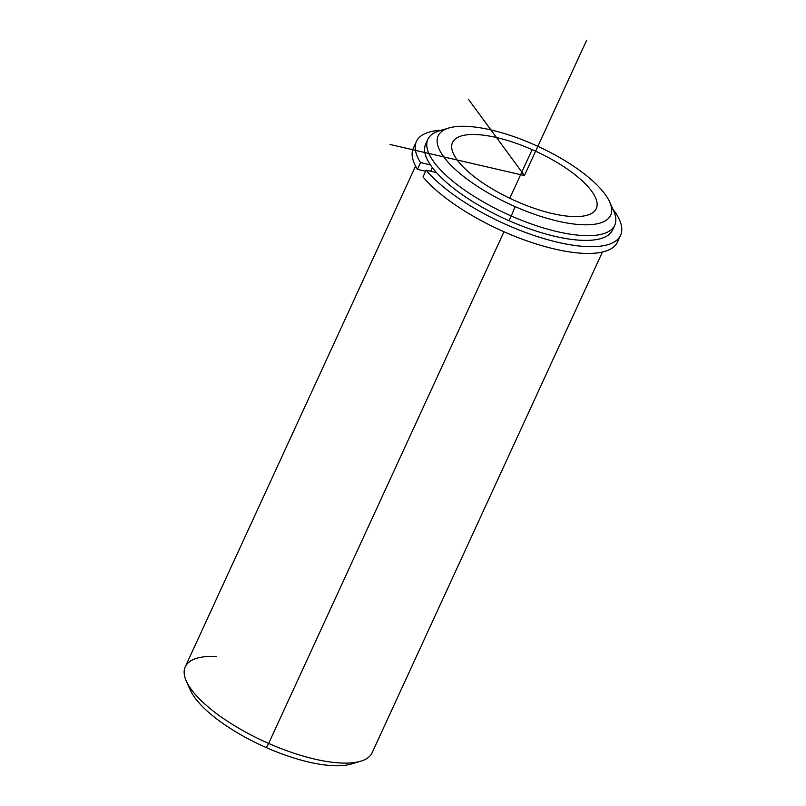 <?xml version="1.0" encoding="UTF-8"?>
<svg xmlns="http://www.w3.org/2000/svg" width="806" height="806" viewBox="0 0 806 806"><rect width="100%" height="100%" fill="white"/><g stroke="black" fill="none" stroke-linecap="round" stroke-linejoin="round"><path stroke-width="1.21" d="M516.676 201.45A79.109 26.8 -155.3 0 1 452.539 142.491A79.109 26.8 -155.3 0 1 532.141 149.634L509.775 198.276L532.141 149.634A79.109 26.8 -155.3 0 1 596.279 208.603A79.109 26.8 -155.3 0 1 516.676 201.45A79.109 26.8 24.7 0 0 596.732 207.394A79.109 26.8 24.7 0 0 532.141 149.634A79.109 26.8 24.7 0 0 452.085 143.69A79.109 26.8 24.7 0 0 516.676 201.45M427.039 141.816A102.846 34.839 24.7 0 0 509.07 220.713A102.846 34.839 24.7 0 0 613.376 227.524M444.6 129.655A102.846 34.839 24.7 0 0 427.865 139.327A102.846 34.839 24.7 0 0 511.246 215.978L509.07 220.713A102.846 34.839 -155.3 0 1 425.689 144.062L427.865 139.327M614.726 225.277L612.55 230.012A102.846 34.839 -155.3 0 1 509.07 220.713L511.246 215.978A102.846 34.839 24.7 0 0 614.726 225.277A102.846 34.839 24.7 0 0 611.19 206.276M533.693 144.455A94.927 32.159 -155.3 0 1 611.2 213.761A94.927 32.159 -155.3 0 1 515.125 206.628A94.927 32.159 -155.3 0 1 437.618 137.322A94.927 32.159 -155.3 0 1 533.693 144.455A94.927 32.159 24.7 0 0 448.781 128.013A94.927 32.159 24.7 0 0 515.125 206.628A94.927 32.159 24.7 0 0 609.709 202.034A94.927 32.159 24.7 0 0 533.693 144.455M609.709 202.034L613.709 211.001A102.846 34.839 -155.3 0 1 511.246 215.978L515.125 206.628L511.246 215.978A102.846 34.839 -155.3 0 1 439.371 130.824L448.781 128.013M602.425 252.036L372.13 752.723A102.846 34.839 -155.3 0 1 268.65 743.434L503.992 231.755L268.65 743.434A102.846 34.839 -155.3 0 1 185.269 666.784L415.564 166.086M188.816 685.775A94.927 32.159 24.7 0 0 266.312 747.605A94.927 32.159 24.7 0 0 355.406 762.405M268.65 743.434A102.846 34.839 24.7 0 0 360.625 761.237L351.215 764.038A94.927 32.159 -155.3 0 1 266.312 747.605L268.65 743.434L266.312 747.605A94.927 32.159 -155.3 0 1 190.287 690.027L186.297 681.06A102.846 34.839 24.7 0 0 268.65 743.434M216.129 656.477A102.846 34.839 24.7 0 0 186.297 681.06M426.132 170.187A112.336 38.053 24.7 0 0 534.418 235.604A112.336 38.053 24.7 0 0 620.56 235.332A112.336 38.053 24.7 0 0 612.822 209.026A112.336 38.053 -155.3 0 1 562.659 243.362A112.336 38.053 -155.3 0 1 426.132 170.187L423.019 176.957L426.132 170.187L436.459 172.585L426.132 170.187M415.382 145.06A112.336 38.053 24.7 0 0 417.448 169.351L425.649 171.245L417.448 169.351L420.551 162.59A112.336 38.053 -155.3 0 1 441.446 130.199A112.336 38.053 24.7 0 0 416.44 141.453A112.336 38.053 24.7 0 0 420.551 162.59L417.448 169.351A112.336 38.053 -155.3 0 1 413.337 148.213L416.44 141.453M620.56 235.332L617.446 242.092A112.336 38.053 -155.3 0 1 531.305 242.374A112.336 38.053 -155.3 0 1 423.019 176.957A112.336 38.053 24.7 0 0 536.282 243.986A112.336 38.053 24.7 0 0 618.514 238.485M420.551 162.59L430.394 164.867L420.551 162.59M432.389 167.648L430.726 171.255L432.389 167.648M390.054 144.476L524.414 175.547L468.639 99.541M524.414 175.547L586.617 40.3"/></g></svg>

